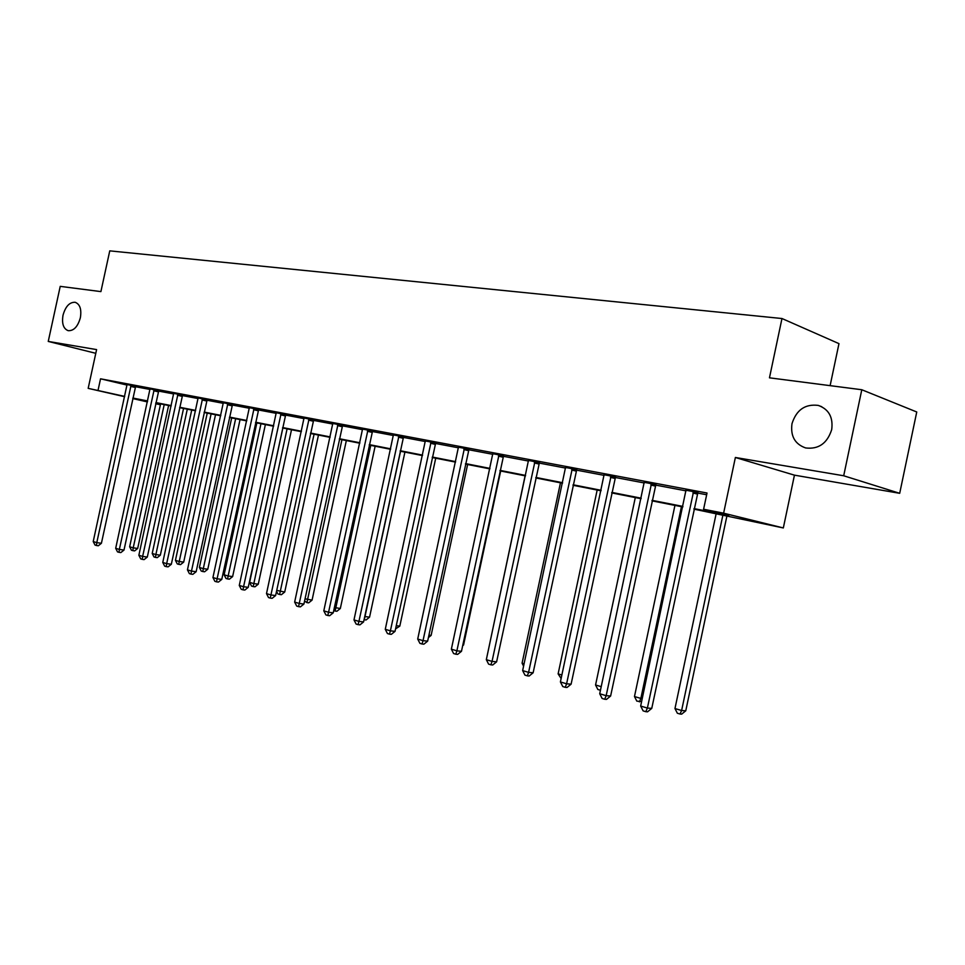 <?xml version="1.0" encoding="UTF-8"?>
<svg xmlns="http://www.w3.org/2000/svg" width="965" height="965" viewBox="0 0 965 965"><rect width="100%" height="100%" fill="white"/><g stroke="black" fill="none" stroke-linecap="round" stroke-linejoin="round"><path stroke-width="1.45" d="M80.36 317.774C77.815 326.665 73.762 330.971 68.189 330.681C63.388 328.763 61.663 323.601 63.027 315.193C65.548 306.315 69.613 302.021 75.222 302.298C79.986 304.216 81.699 309.379 80.36 317.774M831.697 429.606C827.258 443.369 818.585 449.485 805.654 447.953C794.919 444.165 790.359 436.084 791.988 423.695C796.39 409.884 805.148 403.792 818.26 405.409C828.802 409.196 833.29 417.266 831.697 429.606M160.395 404.709L155.679 403.768M830.117 385.65L838.971 343.637L781.976 318.522L109.757 250.864L100.903 291.611L60.228 286.364L48.25 341.429L95.788 353.311M781.976 318.522L769.467 377.822L861.793 389.739L916.75 411.983L899.694 493.308L843.7 475.769L735.378 457.482L723.617 513.187L783.327 527.952L693.907 509.134M735.378 457.482L794.448 475.154L899.694 493.308M794.448 475.154L783.327 527.952M861.793 389.739L843.7 475.769M694.028 508.603L728.78 515.455L703.594 509.255L707.031 493.019L100.541 378.811L127.078 385.083M135.426 386.7L150.045 389.462M158.513 391.066L173.712 393.937M182.313 395.566L198.139 398.557M206.872 400.21L223.349 403.334M232.227 405.01L249.38 408.255M258.391 409.956L276.279 413.346M285.435 415.071L304.084 418.605M313.396 420.366L332.853 424.045M342.322 425.83L362.623 429.678M372.249 431.5L393.443 435.505M403.237 437.362L425.384 441.548M435.36 443.43L458.508 447.82M468.664 449.738L492.886 454.322M503.211 456.276L528.567 461.065M539.085 463.055L565.647 468.085M576.37 470.112L604.199 475.371M615.127 477.446L644.318 482.97M655.464 485.069L686.115 490.871M697.478 493.019L706.657 494.756M697.816 492.464L686.055 490.244M655.79 484.526L644.27 482.355M615.441 476.915L604.15 474.756M576.672 469.581L565.599 467.47M539.387 462.549L528.531 460.45M503.501 455.769L492.838 453.707M468.93 449.244L458.484 447.205M435.625 442.947L425.36 440.945M403.503 436.88L393.418 434.901M372.502 431.029L362.587 429.075M342.563 425.372L332.829 423.454M313.637 419.908L304.072 418.014M285.676 414.624L276.267 412.755M258.62 409.51L249.368 407.676M232.444 404.576L223.337 402.755M207.089 399.787L198.127 397.99M182.53 395.143L173.712 393.37M158.718 390.644L150.033 388.907M135.631 386.29L127.078 384.565M124.618 396.699L88.177 388.352L96.597 349.595L48.25 341.429M88.177 388.352L124.678 396.398M100.541 378.811L98.044 390.294M703.594 509.255L723.617 513.187M147.392 401.923L132.772 398.569M147.512 401.331L137.826 399.413L147.452 401.621M155.727 403.527L160.419 404.6M682.798 506.939L651.966 500.859M641.062 498.712L611.701 492.91M601.002 490.799L572.993 485.274M562.499 483.212L535.78 477.94M525.479 475.902L499.967 470.872M489.846 468.869L465.468 464.069M455.528 462.102L432.224 457.506M422.453 455.577L400.161 451.174M390.56 449.28L369.221 445.07M359.776 443.212L339.342 439.171M330.054 437.338L310.465 433.478M301.333 431.681L282.564 427.978M273.565 426.204L255.556 422.646M246.714 420.897L229.429 417.495M220.72 415.77L204.122 412.501M195.545 410.8L179.611 407.664M171.155 405.988L155.847 402.972M132.881 398.038L147.597 400.945M155.932 402.586L171.239 405.602M179.695 407.266L195.63 410.402M204.218 412.091L220.804 415.36M229.513 417.085L246.799 420.487M255.653 422.236L273.662 425.782M282.649 427.555L301.418 431.246M310.561 433.056L330.139 436.904M339.439 438.737L359.873 442.766M369.318 444.624L390.656 448.834M400.258 450.727L422.549 455.118M432.32 457.048L455.625 461.632M465.564 463.598L489.943 468.399M500.063 470.389L525.575 475.419M535.889 477.446L562.607 482.717M573.101 484.78L601.111 490.304M611.81 492.403L641.17 498.193M652.075 500.34L682.906 506.42M693.594 491.378L647.382 708.069L640.663 706.042L686.019 489.943M697.972 492.198L651.761 708.382L647.382 708.069L645.802 711.688L643.124 710.867L640.663 706.042M651.761 708.382L647.563 711.808L645.802 711.688M716.187 513.537L674.969 708.539L681.616 710.517L685.765 710.807L726.983 515.66M685.765 710.807L681.676 714.136L680.023 714.028L681.616 710.517L722.942 514.864M680.023 714.028L677.358 713.231L674.969 708.539M651.508 483.429L606.165 695.681L599.723 693.751L644.234 482.054M655.947 484.273L610.616 696.03L606.165 695.681L604.705 699.251L602.124 698.467L599.723 693.751M610.616 696.03L606.49 699.384L604.705 699.251M611.11 475.805L566.6 683.799L560.412 681.929L604.126 474.491M615.586 476.674L571.099 684.185L566.6 683.799L565.249 687.321L562.776 686.561L560.412 681.929M571.099 684.185L567.046 687.466L565.249 687.321M674.945 505.395L634.475 696.537L640.856 698.419L681.447 506.673M641.604 701.567L636.828 701.133L634.475 696.537M639.373 701.893L640.856 698.419L642.244 698.539M635.296 497.578L595.562 684.981L601.219 686.67M600.459 690.24L597.854 689.493L595.562 684.981M600.628 689.432L600.314 690.228M572.293 468.483L528.591 672.376L522.644 670.591L565.574 467.217M576.793 469.364L533.126 672.786L528.591 672.376L527.336 675.85L524.96 675.126L522.644 670.591M533.126 672.786L529.158 676.007L527.336 675.85M534.96 461.439L492.041 661.399L486.324 659.674L528.506 460.209M539.495 462.332L496.613 661.833L492.041 661.399L490.883 664.825L488.604 664.125L486.324 659.674M496.613 661.833L492.717 664.994L490.883 664.825M499.038 454.66L456.879 650.832L451.367 649.168L492.826 453.478M503.609 455.577L461.475 651.303L456.879 650.832L455.806 654.21L453.61 653.546L451.367 649.168M461.475 651.303L457.651 654.391L455.806 654.21M597.166 490.051L558.12 673.884L561.883 674.993M561.135 678.528L558.12 673.884M560.46 482.802L522.077 663.184L524.091 663.787M523.585 666.139L522.077 663.184M525.093 475.829L487.747 653.003M464.455 448.122L423.02 640.651L417.712 639.059L458.459 447M469.038 449.051L427.64 641.146L423.02 640.651L422.031 643.993L419.908 643.353L417.712 639.059M427.64 641.146L423.876 644.186L422.031 643.993M462.838 644.922L463.574 644.994L500.678 471.017M463.574 644.994L462.669 645.73M431.114 441.837L390.391 630.845L385.276 629.313L425.336 440.74M435.722 442.778L395.035 631.363L390.391 630.845L389.474 634.15L387.423 633.523L385.276 629.313M395.035 631.363L391.332 634.343L389.474 634.15M428.918 635.139L431.126 635.392L467.627 464.491M431.126 635.392L428.4 637.588M398.979 435.77L358.932 621.4L353.986 619.916L393.406 434.72M403.587 436.711L363.576 621.93L358.932 621.4L358.087 624.645L356.109 624.053L353.986 619.916M363.576 621.93L359.945 624.862L358.087 624.645M396.241 625.706L399.812 626.116L435.722 458.194M399.812 626.116L395.554 628.891M367.955 429.92L328.57 612.268L323.806 610.845L362.575 428.894M372.587 430.873L333.239 612.823L328.57 612.268L327.798 615.489L325.893 614.91L323.806 610.845M333.239 612.823L329.656 615.706L327.798 615.489M364.746 616.514L369.559 617.154L404.914 452.115M369.559 617.154L366.073 619.964L364.3 619.759L400.547 451.258M338.015 424.262L299.259 603.463L294.651 602.088L332.816 423.285M342.635 425.227L303.927 604.042L299.259 603.463L298.547 606.635L296.701 606.08L294.651 602.088M303.927 604.042L300.417 606.864L298.547 606.635M334.373 607.504L340.331 608.493L375.132 446.24M340.331 608.493L336.906 611.255L335.12 611.038L370.753 445.372M335.12 611.038L333.709 610.616M309.077 418.798L270.936 594.959L266.497 593.62L304.059 417.857M313.709 419.763L275.616 595.55L270.936 594.959L270.284 598.095L268.511 597.552L266.497 593.62M275.616 595.55L272.154 598.324L270.284 598.095M305.049 598.807L312.069 600.121L346.339 440.559M312.069 600.121L308.691 602.836L306.906 602.618L341.936 439.69M306.906 602.618L304.578 601.014M281.104 413.527L243.566 586.732L239.272 585.441L276.255 412.61M285.749 414.492L248.246 587.335L243.566 586.732L242.975 589.832L241.25 589.301L239.272 585.441M248.246 587.335L244.845 590.061L242.975 589.832M276.726 590.399L284.723 592.028L318.474 435.058M284.723 592.028L281.406 594.693L279.609 594.464L314.071 434.19M279.609 594.464L277.896 593.957L276.533 591.292M254.06 408.424L217.101 578.783L212.939 577.528L249.356 407.532M258.692 409.389L221.769 579.398L217.101 578.783L216.546 581.835L214.881 581.328L212.939 577.528M221.769 579.398L218.428 582.076L216.546 581.835M282.854 428.026L249.621 582.365L253.783 583.596L258.258 584.187L291.502 429.739M258.258 584.187L254.989 586.804L253.192 586.575L287.088 428.87M253.192 586.575L251.527 586.081L249.621 582.365M227.873 403.479L191.48 571.087L187.451 569.869L223.325 402.622M232.505 404.456L196.148 571.702L191.48 571.087L190.986 574.103L189.369 573.608L187.451 569.869M196.148 571.702L192.855 574.344L190.986 574.103M256.859 422.899L224.121 574.802L228.15 575.996L232.625 576.587L265.375 424.588M232.625 576.587L229.393 579.181L227.607 578.94L228.15 575.996L260.972 423.707M227.607 578.94L225.991 578.457L224.121 574.802M202.529 398.69L166.668 563.632L162.771 562.45L198.127 397.857M207.149 399.667L171.336 564.26L166.668 563.632L166.221 566.612L164.665 566.141L162.771 562.45M171.336 564.26L168.091 566.865L166.221 566.612M231.672 417.929L199.405 567.468L203.313 568.626L207.777 569.229L240.056 419.582M207.777 569.229L204.604 571.775L202.819 571.533L203.313 568.626L235.653 418.714M202.819 571.533L201.251 571.075L199.405 567.468M177.97 394.058L142.639 556.407L138.864 555.273L173.7 393.25M182.59 395.035L147.307 557.058L142.639 556.407L142.241 559.35L140.733 558.892L138.864 555.273M147.307 557.058L144.099 559.616L142.241 559.35M207.246 413.117L175.437 560.363L179.237 561.485L183.7 562.1L215.509 414.745M183.7 562.1L180.564 564.609L178.778 564.356L179.237 561.485L211.106 413.876M178.778 564.356L177.271 563.91L175.437 560.363M154.171 389.57L119.358 549.411L115.691 548.313L150.033 388.786M158.779 390.536L124.002 550.062L119.358 549.411L118.997 552.318L117.525 551.884L115.691 548.313M124.002 550.062L120.854 552.583L118.997 552.318M183.555 408.436L152.205 553.464L155.884 554.549L160.335 555.189L191.709 410.053M160.335 555.189L157.259 557.649L155.474 557.396L155.884 554.549L187.306 409.184M155.474 557.396L154.002 556.962L152.205 553.464M131.083 385.216L96.777 542.62L93.219 541.558L127.066 384.456M135.679 386.181L101.409 543.283L96.777 542.62L96.452 545.502L95.028 545.068L93.219 541.558M101.409 543.283L98.309 545.768L96.452 545.502M160.576 403.901L129.648 546.769L133.218 547.831L137.669 548.47L168.61 405.493M137.669 548.47L134.63 550.894L132.844 550.641L133.218 547.831L164.207 404.625M132.844 550.641L131.421 550.219L129.648 546.769M693.34 491.812L697.55 492.898M692.894 492.958L697.104 494.044M651.266 483.851L655.537 484.961M650.82 484.985L655.102 486.07M610.869 476.228L615.2 477.325M610.435 477.325L614.777 478.423M572.052 468.894L576.431 469.991M571.642 469.967L576.021 471.077M534.731 461.837L539.145 462.947M534.333 462.898L538.747 464.008M498.821 455.046L503.272 456.156M498.423 456.095L502.886 457.193M464.237 448.52L468.713 449.63M463.851 449.533L468.339 450.643M430.909 442.223L435.408 443.333M430.535 443.225L435.046 444.334M398.774 436.144L403.298 437.254M398.412 437.133L402.936 438.243M367.762 430.281L372.297 431.391M367.4 431.258L371.947 432.356M337.822 424.624L342.37 425.734M337.473 425.577L342.02 426.687M308.884 419.16L313.444 420.257M308.547 420.101L313.106 421.198M280.924 413.876L285.495 414.974M280.598 414.793L285.158 415.891M253.879 408.762L258.439 409.86M253.554 409.679L258.125 410.764M227.704 403.816L232.263 404.914M227.39 404.709L231.95 405.807M202.361 399.028L206.92 400.113M202.047 399.908L206.607 400.994M177.801 394.395L182.361 395.469M177.5 395.252L182.059 396.338M154.002 389.896L158.562 390.97M153.712 390.741L158.26 391.826M130.926 385.53L135.474 386.603M130.637 386.374L135.184 387.447M818.26 405.409L821.746 406.711"/></g></svg>
